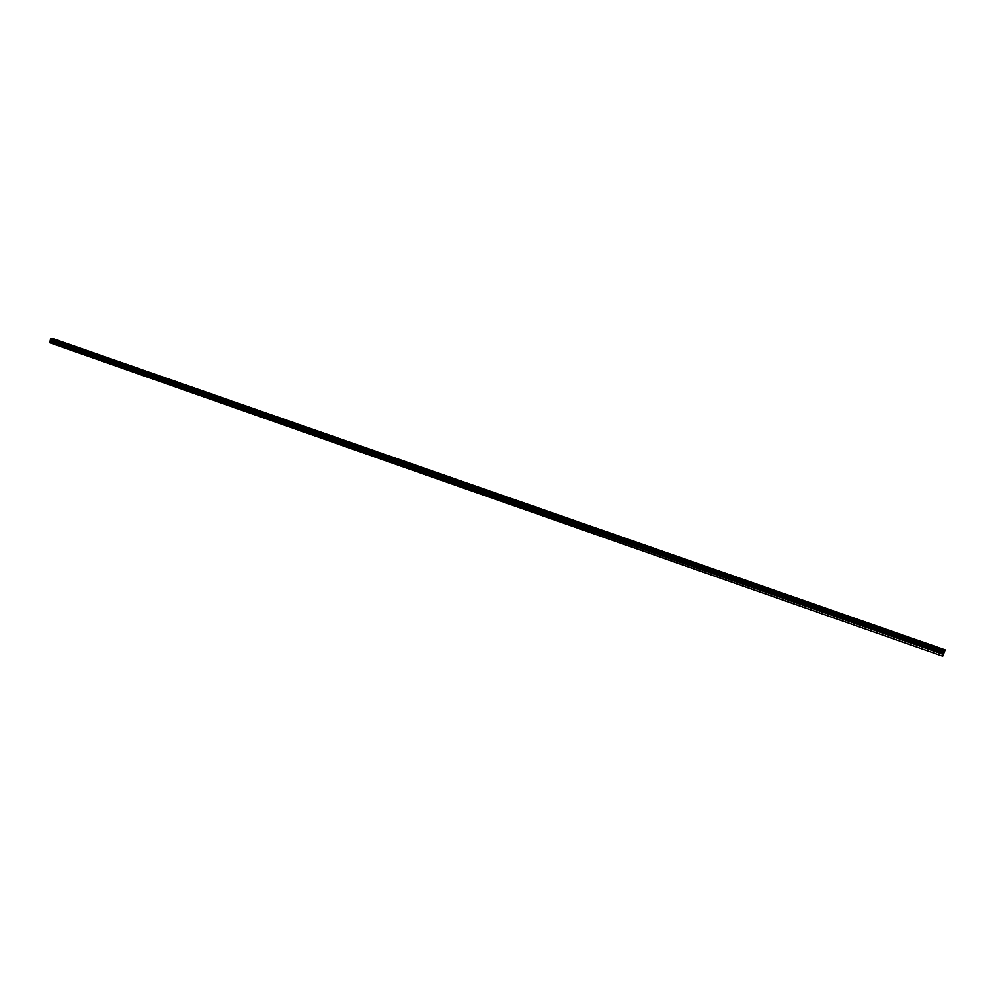 <?xml version="1.0" encoding="UTF-8"?>
<svg xmlns="http://www.w3.org/2000/svg" width="995" height="995" viewBox="0 0 995 995"><rect width="100%" height="100%" fill="white"/><g stroke="black" fill="none" stroke-linecap="round" stroke-linejoin="round"><path stroke-width="1.49" d="M440.511 474.69L442.526 474.901L440.511 474.69M420.052 467.55L422.079 467.762L420.052 467.55M399.828 460.486L401.868 460.697L399.828 460.486M379.854 453.521L381.893 453.732L379.854 453.521M360.103 446.618L362.155 446.842L360.103 446.618M340.588 439.815L342.653 440.039L340.588 439.815M321.31 433.086L323.375 433.31L321.31 433.086M302.244 426.432L304.321 426.656L302.244 426.432M283.401 419.853L285.478 420.077L283.401 419.853M264.782 413.348L266.859 413.584L264.782 413.348M246.362 406.918L248.451 407.154L246.362 406.918M228.153 400.562L230.255 400.811L228.153 400.562M210.156 394.281L212.258 394.53L210.156 394.281M192.358 388.075L194.473 388.324L192.358 388.075M174.759 381.931L176.874 382.179L174.759 381.931M157.347 375.849L159.474 376.11L157.347 375.849M140.133 369.841L142.273 370.103L140.133 369.841M123.106 363.896L125.246 364.158L123.106 363.896M106.266 358.026L108.418 358.287L106.266 358.026M89.612 352.205L91.764 352.479L89.612 352.205M73.132 346.459L75.297 346.72L73.132 346.459M56.827 340.763L58.991 341.036L56.827 340.763M53.68 339.034L945.225 649.884L942.738 656.14L449.118 483.048M908.821 638.156L910.674 638.317L908.821 638.156M882.366 628.927L884.232 629.089L882.366 628.927M856.285 619.823L858.15 619.972L856.285 619.823M830.539 610.83L832.417 610.992L830.539 610.83M805.142 601.963L807.032 602.137L805.142 601.963M780.08 593.219L781.983 593.381L780.08 593.219M755.354 584.587L757.257 584.761L755.354 584.587M730.952 576.068L732.867 576.242L730.952 576.068M706.86 567.66L708.788 567.834L706.86 567.66M683.092 559.364L685.02 559.538L683.092 559.364M659.623 551.168L661.551 551.342L659.623 551.168M636.452 543.083L638.392 543.258L636.452 543.083M613.567 535.099L615.532 535.285L613.567 535.099M590.98 527.213L592.945 527.4L590.98 527.213M568.68 519.427L570.657 519.614L568.68 519.427M546.653 511.741L548.631 511.928L546.653 511.741M524.9 504.142L526.89 504.341L524.9 504.142M503.408 496.642L505.41 496.841L503.408 496.642M482.189 489.241L484.192 489.44L482.189 489.241M461.22 481.916L463.235 482.127L461.22 481.916M935.636 647.521L937.489 647.67L935.636 647.521M49.75 342.79L49.999 341.596L449.379 481.431L449.019 482.749L49.75 342.79L449.081 483.048M449.019 482.749L942.738 656.14M53.817 338.959L945.25 649.859L452.277 478.097L450.685 478.334L944.491 650.966L50.546 339.009L944.218 651.65L50.546 339.009M49.999 341.596L50.471 339.37M51.056 338.959L53.407 338.947L452.215 478.073L450.623 478.309L51.193 338.872M449.093 482.774L449.441 481.456L943.31 654.362L942.812 655.854M50.558 339.88L944.081 652.148L943.807 653.068L50.708 340.7M50.596 341.074L943.646 653.541L943.31 654.362M449.068 482.836L449.454 481.381M944.603 650.755L945.126 650.021M450.325 478.359L944.392 651.14M450.262 478.371L50.683 338.86M50.484 339.419L450.225 478.483M450.088 479.03L944.243 651.588"/></g></svg>
